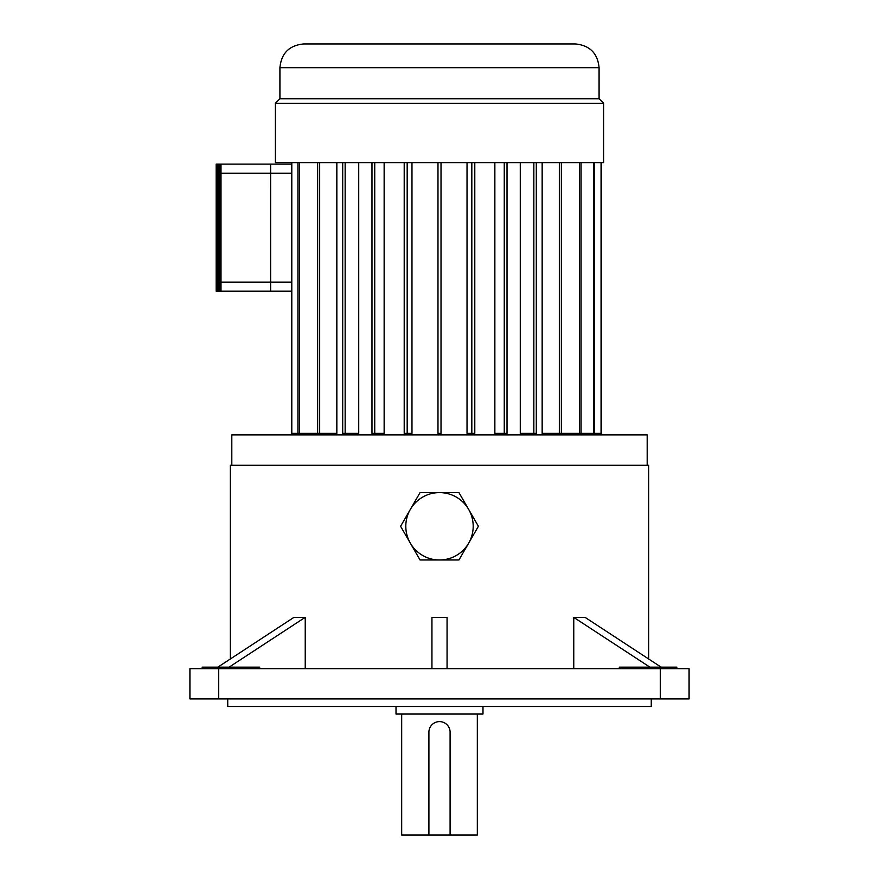 <?xml version="1.0" encoding="UTF-8"?>
<svg xmlns="http://www.w3.org/2000/svg" width="879" height="879" viewBox="0 0 879 879"><rect width="100%" height="100%" fill="white"/><g stroke="black" fill="none" stroke-linecap="round" stroke-linejoin="round"><path stroke-width="1.32" d="M396.011 706.474L396.011 714.045L482.989 714.045L482.989 706.474M401.681 714.045L401.681 835.05L477.319 835.05L477.319 714.045M450.092 835.05L450.092 732.196A10.592 10.592 0 0 0 439.5 721.604A10.592 10.592 0 0 0 428.908 732.196L428.908 835.05M676.808 667.15L676.808 668.666L676.808 667.15L619.332 667.15L619.332 668.666M202.192 667.15L202.192 668.666L202.192 667.15L259.668 667.15L259.668 668.666M651.262 698.915L651.262 706.474L227.738 706.474L227.738 698.915M599.082 67.683L279.918 67.683C281.324 53.267 289.235 45.356 303.651 43.95L575.349 43.95C589.765 45.356 597.676 53.267 599.082 67.683L599.082 98.745L279.918 98.745L275.38 103.282L275.38 162.615L603.62 162.615L603.62 103.282L275.38 103.282M647.186 465.277L647.186 434.885L231.814 434.885L231.814 465.277M599.082 98.745L603.62 103.282M578.997 433.369L578.997 434.885M542.156 162.615L542.156 433.369L559.33 433.369L559.33 162.615M520.269 162.615L520.269 433.369L533.85 433.369L533.85 162.615M494.855 162.615L494.855 433.369L504.26 433.369L504.26 162.615M467.024 162.615L467.024 433.369L471.825 433.369L471.825 162.615M407.175 162.615L407.175 433.369L411.976 433.369L411.976 162.615M374.74 162.615L374.74 433.369L384.145 433.369L384.145 162.615M345.15 162.615L345.15 433.369L358.731 433.369L358.731 162.615M319.67 162.615L319.67 433.369L336.844 433.369L336.844 162.615M648.691 659.008L648.691 465.277L230.309 465.277L230.309 659.008M305.233 668.666L305.233 617.388L293.905 617.388L217.871 667.15M573.767 668.666L573.767 617.388L649.889 667.15M660.338 668.666L689.081 668.666L689.081 698.915L660.338 698.915L660.338 668.666L218.662 668.666L218.662 698.915L189.919 698.915L189.919 668.666L218.662 668.666M660.338 698.915L218.662 698.915M319.67 433.369L297.926 433.369L297.926 162.615M299.431 433.369L299.431 162.615M441.016 162.615L441.016 433.369L437.984 433.369L437.984 162.615M407.175 433.369L404.208 433.369L404.208 162.615M374.74 433.369L371.982 433.369L371.982 162.615M345.15 433.369L342.7 433.369L342.7 162.615M317.649 433.369L317.649 162.615M601.379 162.615L601.379 433.369L594.611 433.369L594.611 162.615M601.06 433.369L601.06 162.615M594.611 433.369L581.074 433.369L581.074 162.615M593.677 433.369L593.677 162.615M581.074 433.369L561.351 433.369L561.351 162.615M579.569 433.369L579.569 162.615M561.351 433.369L559.33 433.369M533.85 433.369L536.3 433.369L536.3 162.615M504.26 433.369L507.018 433.369L507.018 162.615M471.825 433.369L474.792 433.369L474.792 162.615M297.926 433.369L291.795 433.369L291.795 162.615M447.059 668.666L447.059 617.388L431.941 617.388L431.941 668.666M661.129 667.15L585.095 617.388L573.855 617.388M305.145 617.388L229.111 667.15M216.157 291.191L216.157 164.131L270.611 164.131L221.003 164.131L221.003 282.115L270.611 282.115L270.611 291.191L216.157 291.191M291.795 173.207L270.622 173.207L270.622 164.131L270.611 173.207L270.622 291.191L291.795 291.191M221.003 291.191L221.003 282.115M217.377 291.191L217.377 164.131M218.585 291.191L218.585 164.131M219.794 291.191L219.794 164.131M221.003 173.207L270.611 173.207L270.622 282.115L291.795 282.115M270.622 164.131L291.795 164.131M458.948 559.989L478.407 526.29L458.948 492.603L420.052 492.603L400.593 526.29L420.052 559.989L458.948 559.989M410.317 509.446A33.699 33.699 0 0 0 439.5 559.989A33.699 33.699 0 0 0 468.683 509.446A33.699 33.699 0 0 0 410.317 509.446M279.918 67.683L279.918 98.745M300.003 433.369L300.003 434.885"/></g></svg>
